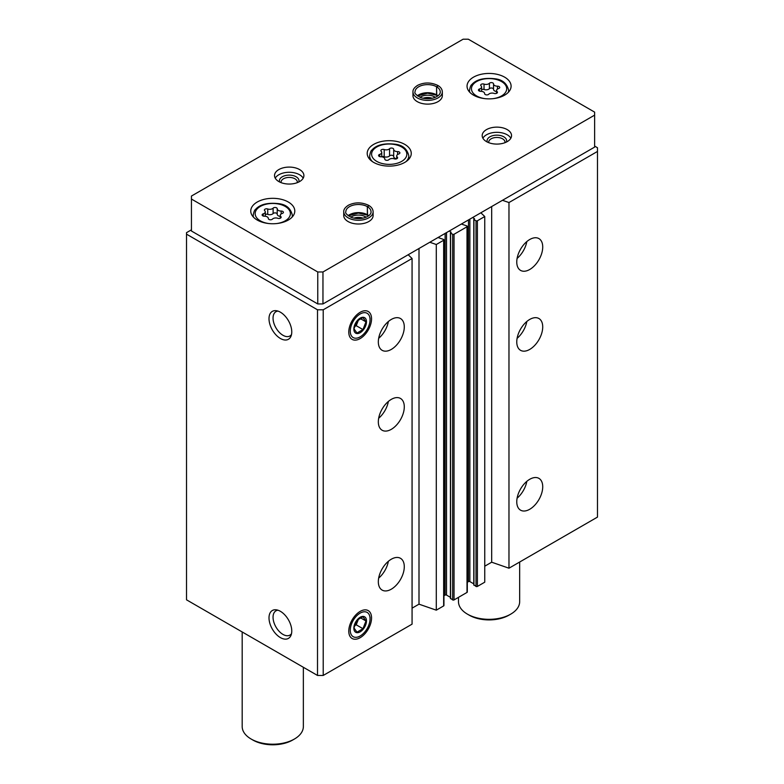 <?xml version="1.0" encoding="UTF-8"?>
<svg xmlns="http://www.w3.org/2000/svg" width="784" height="784" viewBox="0 0 784 784"><rect width="100%" height="100%" fill="white"/><g stroke="black" fill="none" stroke-linecap="round" stroke-linejoin="round"><path stroke-width="1.18" d="M516.764 501.77A18.355 10.594 -60 0 1 524.77 483.297A18.355 10.594 -60 0 1 538.922 478.377A18.355 10.594 -60 0 1 538.922 499.575A18.355 10.594 -60 0 1 520.566 510.168A18.355 10.594 -60 0 1 516.764 501.77M516.764 341.912A18.355 10.594 -60 0 1 524.77 323.439A18.355 10.594 -60 0 1 538.922 318.529A18.355 10.594 -60 0 1 538.922 339.717A18.355 10.594 -60 0 1 520.566 350.321A18.355 10.594 -60 0 1 516.764 341.912M516.764 261.993A18.355 10.594 -60 0 1 524.77 243.52A18.355 10.594 -60 0 1 538.922 238.601A18.355 10.594 -60 0 1 538.922 259.798A18.355 10.594 -60 0 1 520.566 270.392A18.355 10.594 -60 0 1 516.764 261.993M484.747 566.205L491.676 562.206L508.973 568.204L597.486 517.097L597.486 147.745L594.635 146.098M508.973 568.204L508.973 202.546L597.486 151.439M473.938 584.835L476.015 586.432A0.98 0.568 0 0 0 477.397 586.432L484.747 582.189L484.747 216.531L480.857 212.787M472.634 217.531L474.516 218.726L473.938 219.579L476.015 220.774A0.98 0.568 0 0 0 477.397 220.774L484.747 216.531M450.575 598.319L452.652 599.927A0.98 0.568 0 0 0 454.034 599.927L467.009 592.43A0.98 0.568 0 0 0 467.303 592.028L467.303 226.37A0.98 0.568 0 0 0 467.009 225.968L461.394 224.028M449.281 231.015L451.153 232.221L450.575 233.064L452.652 234.269A0.98 0.568 0 0 0 454.034 234.269L467.009 226.772A0.98 0.568 0 0 0 467.303 226.37M412.07 608.168L418.999 604.17L436.296 610.168L443.656 605.914A0.98 0.568 0 0 0 443.94 605.513L443.94 239.855A0.98 0.568 0 0 0 443.656 239.463L438.031 237.513M436.296 610.168L436.296 244.51L443.656 240.257A0.98 0.568 0 0 0 443.94 239.855M378.329 581.689A18.355 10.594 -60 0 1 386.345 563.216A18.355 10.594 -60 0 1 400.487 558.306A18.355 10.594 -60 0 1 400.487 579.494A18.355 10.594 -60 0 1 382.131 590.087A18.355 10.594 -60 0 1 378.329 581.689M378.329 421.841A18.355 10.594 -60 0 1 386.345 403.368A18.355 10.594 -60 0 1 400.487 398.448A18.355 10.594 -60 0 1 400.487 419.646A18.355 10.594 -60 0 1 382.131 430.24A18.355 10.594 -60 0 1 378.329 421.841M378.329 341.912A18.355 10.594 -60 0 1 386.345 323.439A18.355 10.594 -60 0 1 400.487 318.529A18.355 10.594 -60 0 1 400.487 339.717A18.355 10.594 -60 0 1 382.131 350.321A18.355 10.594 -60 0 1 378.329 341.912M371.547 617.978A16.101 9.29 120 0 0 364.227 609.923A16.101 9.29 120 0 0 352.114 619.899A16.101 9.29 120 0 0 349.527 635.383A16.101 9.29 120 0 0 362.228 636.285A16.101 9.29 120 0 0 371.547 617.978M371.547 318.853A16.101 9.29 120 0 0 364.227 310.807A16.101 9.29 120 0 0 352.114 320.783A16.101 9.29 120 0 0 349.527 336.258A16.101 9.29 120 0 0 362.228 337.159A16.101 9.29 120 0 0 371.547 318.853M191.443 229.82L186.514 232.662L186.514 599.819L317.51 675.455L323.214 675.455L412.07 624.152L412.07 258.495L408.18 254.741M323.214 675.455L323.214 309.798L412.07 258.495M280.388 637.598A16.101 9.29 -120 0 0 291.021 635.275A16.101 9.29 -120 0 0 288.434 619.801A16.101 9.29 -120 0 0 276.331 609.825A16.101 9.29 -120 0 0 269.196 620.369A16.101 9.29 -120 0 0 280.388 637.598M280.388 338.472A16.101 9.29 -120 0 0 291.021 336.16A16.101 9.29 -120 0 0 288.434 320.685A16.101 9.29 -120 0 0 276.331 310.709A16.101 9.29 -120 0 0 269.196 321.254A16.101 9.29 -120 0 0 280.388 338.472M317.51 675.455L317.51 309.798L323.214 309.798M186.514 234.161L317.51 309.798M467.303 582.277L468.489 581.591A0.98 0.568 0 0 1 469.871 581.591L473.791 583.855M443.94 595.762L445.126 595.076A0.98 0.568 0 0 1 446.508 595.076L450.428 597.339M429.808 242.256L436.296 244.51M502.485 200.302L508.973 202.546M418.999 604.17L418.999 248.499M491.676 562.206L491.676 206.545M277.977 311.091A14.004 8.085 -120 0 0 275.948 311.718A14.004 8.085 -120 0 0 273.802 322.939A14.004 8.085 -120 0 0 282.955 335.278A14.004 8.085 -120 0 0 289.953 335.973A14.004 8.085 -120 0 0 291.511 334.543M277.977 610.207A14.004 8.085 -120 0 0 275.948 610.844A14.004 8.085 -120 0 0 273.802 622.065A14.004 8.085 -120 0 0 282.955 634.403A14.004 8.085 -120 0 0 289.953 635.099A14.004 8.085 -120 0 0 291.511 633.658M388.374 321.518A18.355 10.594 -60 0 1 378.662 338.335M526.809 241.59A18.355 10.594 -60 0 1 517.097 258.416M388.374 401.437A18.355 10.594 -60 0 1 378.662 418.264M526.809 321.518A18.355 10.594 -60 0 1 517.097 338.335M388.374 561.285A18.355 10.594 -60 0 1 378.662 578.112M526.809 481.366A18.355 10.594 -60 0 1 517.097 498.183M272.43 219.118A2.185 1.264 180 0 1 269.97 219.745A2.185 1.264 180 0 1 268.324 218.52A2.185 1.264 180 0 1 268.324 218.481A3.832 2.215 180 0 0 268.324 218.413A3.832 2.215 180 0 0 264.384 216.208A2.185 1.264 180 0 1 262.13 214.943A2.185 1.264 180 0 1 263.277 213.826A3.832 2.215 180 0 0 265.296 211.886A3.832 2.215 180 0 0 264.718 210.72A2.185 1.264 180 0 1 264.394 210.063A2.185 1.264 180 0 1 265.521 208.956A2.185 1.264 180 0 1 267.736 208.985A3.832 2.215 180 0 0 273.116 208.152A2.185 1.264 180 0 1 275.576 207.525A2.185 1.264 180 0 1 277.232 208.75A2.185 1.264 180 0 1 277.222 208.789A3.832 2.215 180 0 0 277.222 208.858A3.832 2.215 180 0 0 281.162 211.063A2.185 1.264 180 0 1 283.416 212.327A2.185 1.264 180 0 1 282.269 213.434A3.832 2.215 180 0 0 280.26 215.384A3.832 2.215 180 0 0 280.829 216.541A2.185 1.264 180 0 1 281.152 217.207A2.185 1.264 180 0 1 280.035 218.315A2.185 1.264 180 0 1 277.81 218.285A3.832 2.215 180 0 0 272.43 219.118M488.736 94.237A2.185 1.264 180 0 1 486.276 94.864A2.185 1.264 180 0 1 484.62 93.639A2.185 1.264 180 0 1 484.62 93.6A3.832 2.215 180 0 0 484.63 93.531A3.832 2.215 180 0 0 480.68 91.326A2.185 1.264 180 0 1 478.436 90.062A2.185 1.264 180 0 1 479.583 88.945A3.832 2.215 180 0 0 481.592 87.004A3.832 2.215 180 0 0 481.023 85.838A2.185 1.264 180 0 1 480.7 85.182A2.185 1.264 180 0 1 481.817 84.074A2.185 1.264 180 0 1 484.032 84.104A3.832 2.215 180 0 0 489.412 83.271A2.185 1.264 180 0 1 491.882 82.643A2.185 1.264 180 0 1 493.528 83.868A2.185 1.264 180 0 1 493.528 83.908A3.832 2.215 180 0 0 493.528 83.976A3.832 2.215 180 0 0 497.468 86.181A2.185 1.264 180 0 1 499.722 87.445A2.185 1.264 180 0 1 498.575 88.553A3.832 2.215 180 0 0 496.556 90.503A3.832 2.215 180 0 0 497.125 91.659A2.185 1.264 180 0 1 497.458 92.326A2.185 1.264 180 0 1 496.331 93.433A2.185 1.264 180 0 1 494.116 93.404A3.832 2.215 180 0 0 488.736 94.237M242.187 631.963L242.187 726.552A30.586 17.66 0 0 0 251.145 739.038A30.586 17.66 0 0 0 294.402 739.038A30.586 17.66 0 0 0 303.359 726.552L303.359 667.282M252.869 740.037L251.145 739.038L252.869 740.037A28.146 16.248 0 0 0 292.677 740.037L294.402 739.038M594.635 112.132L468.313 39.2L463.119 39.2L191.443 196.049L191.443 199.048L317.765 271.979L322.959 271.979L594.635 115.13L594.635 112.132M317.765 271.979L317.765 303.947L191.443 231.015L191.443 199.048M317.765 303.947L322.959 303.947L322.959 271.979M322.959 303.947L594.635 147.098L594.635 115.13M257.201 220.03A22.021 12.72 0 0 0 281.201 222.783A22.021 12.72 0 0 0 294.794 211.033A22.021 12.72 0 0 0 272.773 198.323A22.021 12.72 0 0 0 250.753 211.033A22.021 12.72 0 0 0 257.201 220.03M473.507 95.148A22.021 12.72 0 0 0 497.507 97.902A22.021 12.72 0 0 0 511.099 86.152A22.021 12.72 0 0 0 489.079 73.441A22.021 12.72 0 0 0 467.048 86.152A22.021 12.72 0 0 0 473.507 95.148M373.654 162.386A22.021 12.72 0 0 0 397.664 165.14A22.021 12.72 0 0 0 411.257 153.39A22.021 12.72 0 0 0 389.227 140.679A22.021 12.72 0 0 0 367.206 153.39A22.021 12.72 0 0 0 373.654 162.386M442.333 91.904A14.68 8.477 0 0 1 427.643 100.381A14.68 8.477 0 0 1 412.962 91.904L412.962 95.648A14.68 8.477 0 0 0 417.264 101.636A14.68 8.477 0 0 0 433.268 103.478A14.68 8.477 0 0 0 442.333 95.648L442.333 91.904C442.235 89.317 440.755 87.171 437.874 85.466M278.83 181.565A14.68 8.477 0 0 0 294.833 183.407A14.68 8.477 0 0 0 303.898 175.567A14.68 8.477 0 0 0 289.218 167.09A14.68 8.477 0 0 0 274.527 175.567A14.68 8.477 0 0 0 278.83 181.565M486.482 141.6A14.68 8.477 0 0 0 502.485 143.443A14.68 8.477 0 0 0 511.55 135.612A14.68 8.477 0 0 0 496.86 127.135A14.68 8.477 0 0 0 482.18 135.612A14.68 8.477 0 0 0 486.482 141.6M373.115 211.788A14.68 8.477 0 0 1 358.425 220.265A14.68 8.477 0 0 1 343.745 211.788L343.745 215.531A14.68 8.477 0 0 0 348.047 221.529A14.68 8.477 0 0 0 364.05 223.362A14.68 8.477 0 0 0 373.115 215.531L373.115 211.788C373.017 209.201 371.538 207.054 368.656 205.349M362.914 218.158A8.134 4.694 0 0 0 353.947 218.158M366.069 217.188A9.79 5.655 0 0 0 350.791 217.188M504.945 142.688A8.134 4.694 0 0 0 504.994 142.159A8.134 4.694 0 0 0 496.86 137.455A8.134 4.694 0 0 0 488.726 142.159A8.134 4.694 0 0 0 488.785 142.688M506.415 142.051A9.79 5.655 0 0 0 496.86 135.152A9.79 5.655 0 0 0 487.315 142.051M510.845 138.209A14.68 8.477 0 0 0 496.86 132.329A14.68 8.477 0 0 0 482.885 138.209M297.293 182.652A8.134 4.694 0 0 0 297.342 182.113A8.134 4.694 0 0 0 289.218 177.419A8.134 4.694 0 0 0 281.084 182.113A8.134 4.694 0 0 0 281.133 182.652M298.763 182.006A9.79 5.655 0 0 0 289.218 175.116A9.79 5.655 0 0 0 279.663 182.006M303.192 178.164A14.68 8.477 0 0 0 289.218 172.284A14.68 8.477 0 0 0 275.233 178.164M432.131 98.274A8.134 4.694 0 0 0 423.164 98.274M435.287 97.304A9.79 5.655 0 0 0 420.008 97.304M458.483 597.349L458.483 601.671A30.586 17.66 0 0 0 467.45 614.156A30.586 17.66 0 0 0 510.707 614.156A30.586 17.66 0 0 0 519.665 601.671L519.665 562.03M469.175 615.156L467.45 614.156L469.175 615.156A28.146 16.248 0 0 0 508.973 615.156L510.707 614.156M397.282 157.104A3.832 2.215 180 0 1 396.714 155.938A3.832 2.215 180 0 1 398.723 153.997A2.185 1.264 180 0 0 399.879 152.88A2.185 1.264 180 0 0 397.625 151.616A3.832 2.215 180 0 1 393.686 149.411A3.832 2.215 180 0 1 393.686 149.342A2.185 1.264 180 0 0 393.686 149.313A2.185 1.264 180 0 0 392.029 148.088A2.185 1.264 180 0 0 389.57 148.705A3.832 2.215 180 0 1 384.189 149.538A2.185 1.264 180 0 0 381.975 149.519A2.185 1.264 180 0 0 380.857 150.616A2.185 1.264 180 0 0 381.181 151.283A3.832 2.215 180 0 1 381.749 152.439A3.832 2.215 180 0 1 379.74 154.389A2.185 1.264 180 0 0 378.584 155.497A2.185 1.264 180 0 0 380.838 156.761A3.832 2.215 180 0 1 384.777 158.976A3.832 2.215 180 0 1 384.777 159.034A2.185 1.264 180 0 1 384.777 159.034A2.185 1.264 180 0 0 386.434 160.299A2.185 1.264 180 0 0 388.893 159.671A3.832 2.215 180 0 1 394.274 158.838A2.185 1.264 180 0 0 396.488 158.868A2.185 1.264 180 0 0 397.606 157.76A2.185 1.264 180 0 0 397.282 157.104L397.282 158.427M393.686 149.47L393.686 156.535A3.832 2.215 0 0 0 393.686 156.604A3.832 2.215 0 0 0 396.714 158.77L396.714 155.938M393.686 156.437A2.185 1.264 0 0 0 391.98 155.271A2.185 1.264 0 0 0 389.57 155.898A3.832 2.215 0 0 1 384.189 156.731A2.185 1.264 0 0 0 381.749 156.79L381.749 152.439M493.528 84.035L493.528 89.307A3.832 2.215 0 0 0 493.528 89.366A3.832 2.215 0 0 0 496.556 91.532M493.528 89.209A2.185 1.264 0 0 0 491.823 88.033A2.185 1.264 0 0 0 489.412 88.67A3.832 2.215 0 0 1 484.032 89.503A2.185 1.264 0 0 0 481.592 89.552M277.222 208.916L277.222 214.189A3.832 2.215 0 0 0 277.222 214.248A3.832 2.215 0 0 0 280.26 216.413M277.222 214.091A2.185 1.264 0 0 0 275.527 212.915A2.185 1.264 0 0 0 273.116 213.552A3.832 2.215 0 0 1 267.736 214.385A2.185 1.264 0 0 0 265.296 214.434M367.539 215.179L367.324 206.633L368.745 205.751M368.725 215.678A12.603 7.272 0 0 0 367.363 214.747L368.519 215.835M367.363 214.747L367.363 206.653L368.882 205.829M417.558 95.942L427.594 93.159L436.747 95.305L436.541 86.75L437.962 85.868M437.942 95.795A12.603 7.272 0 0 0 436.58 94.854L436.806 95.315M436.58 94.854L436.58 86.769L438.099 85.946M350.262 331.142A14.004 8.085 -60 0 1 360.16 313.992A14.004 8.085 -60 0 1 370.058 319.715A14.004 8.085 -60 0 1 360.16 336.865A14.004 8.085 -60 0 1 350.262 331.142M353.849 329.074A8.928 5.155 -60 0 1 363.315 317.285A8.928 5.155 -60 0 1 363.315 329.917A8.928 5.155 -60 0 1 353.849 329.074M356.975 333.043L362.972 329.584L365.971 321.861L362.972 317.598L356.975 321.058L353.976 328.78L356.975 333.043M354.358 326.781L356.24 325.693L362.972 329.584M360.346 318.618L365.971 321.861M356.24 325.693L358.572 319.666M354.407 326.605A7.34 4.243 120 0 0 357.739 321.832A7.34 4.243 120 0 0 358.298 319.872M350.262 630.267A14.004 8.085 -60 0 1 360.16 613.117A14.004 8.085 -60 0 1 370.058 618.831A14.004 8.085 -60 0 1 360.16 635.981A14.004 8.085 -60 0 1 350.262 630.267M353.849 628.2A8.928 5.155 -60 0 1 363.315 616.41A8.928 5.155 -60 0 1 363.315 629.042A8.928 5.155 -60 0 1 353.849 628.2M356.975 632.169L362.972 628.709L365.971 620.977L362.972 616.714L356.975 620.173L353.976 627.906L356.975 632.169M354.358 625.897L356.24 624.819L362.972 628.709M360.346 617.733L365.971 620.977M356.24 624.819L358.572 618.782M354.407 625.72A7.34 4.243 120 0 0 357.739 620.957A7.34 4.243 120 0 0 358.298 618.997M477.397 586.432L477.397 220.774M467.009 592.43L467.009 226.772M454.034 599.927L454.034 234.269M443.656 605.914L443.656 240.257M445.126 595.076L445.126 233.416M446.508 595.076L446.508 232.613M450.575 598.721L450.575 233.064M452.652 599.927L452.652 234.269M468.489 581.591L468.489 219.932M469.871 581.591L469.871 219.128M473.938 585.236L473.938 219.579M476.015 586.432L476.015 220.774M276.781 223.538A17.62 10.172 0 0 0 288.904 209.534A17.62 10.172 0 0 0 262.826 205.241A17.62 10.172 0 0 0 260.317 220.823A17.62 10.172 0 0 0 268.765 223.538M493.087 98.657A17.62 10.172 0 0 0 505.2 84.652A17.62 10.172 0 0 0 479.122 80.36A17.62 10.172 0 0 0 476.613 95.942A17.62 10.172 0 0 0 485.071 98.657M405.955 161.671A19.58 11.299 0 0 0 408.807 155.791C407.161 148.901 402.604 145.04 395.136 144.207C384.013 142.992 376.251 144.962 371.851 150.116C371.028 150.508 370.293 152.4 369.656 155.791A19.58 11.299 0 0 0 372.508 161.671M376.771 161.386A17.62 10.172 0 0 0 406.249 156.82A17.62 10.172 0 0 0 384.67 144.364A17.62 10.172 0 0 0 376.771 161.386M292.06 217.178A19.58 11.299 0 0 0 292.354 215.237C290.697 208.348 286.14 204.487 278.683 203.654C267.55 202.439 259.788 204.408 255.398 209.563C254.565 209.945 253.84 211.837 253.193 215.237A19.58 11.299 0 0 0 253.487 217.178M508.365 92.296A19.58 11.299 0 0 0 508.649 90.356C507.003 83.467 502.446 79.605 494.988 78.772C483.855 77.557 476.094 79.527 471.703 84.682C470.87 85.074 470.135 86.955 469.498 90.356A19.58 11.299 0 0 0 469.792 92.296M397.625 154.507L397.625 151.616M379.74 156.614L379.74 154.389M384.189 156.731L384.189 149.538M389.57 155.898L389.57 148.705M497.468 89.072L497.468 86.181M497.125 92.992L497.125 91.659M479.583 91.169L479.583 88.945M484.032 89.503L484.032 84.104M489.412 88.67L489.412 83.271M281.162 213.954L281.162 211.063M280.829 217.874L280.829 216.541M263.277 216.051L263.277 213.826M267.736 214.385L267.736 208.985M273.116 213.552L273.116 208.152M367.324 214.728A12.603 7.272 0 0 0 348.135 215.678M367.324 206.633A12.603 7.272 0 0 0 353.594 205.065A12.603 7.272 0 0 0 345.822 211.788C344.97 213.072 346.93 214.992 351.722 217.55C362.335 220.823 371.557 215.747 371.028 211.788A12.603 7.272 0 0 0 367.363 206.653M436.541 94.835A12.603 7.272 0 0 0 417.353 95.795M436.541 86.75A12.603 7.272 0 0 0 422.811 85.182A12.603 7.272 0 0 0 415.04 91.904C414.187 93.178 416.147 95.099 420.939 97.667C431.553 100.93 440.775 95.864 440.245 91.904A12.603 7.272 0 0 0 436.58 86.769M450.428 598.525L450.428 232.868M473.791 585.04L473.791 219.383M408.807 159.221L408.807 155.791M369.656 159.221L369.656 155.791M292.354 216.864L292.354 215.237M253.193 216.864L253.193 215.237M508.649 91.983L508.649 90.356M469.498 91.983L469.498 90.356M393.686 156.604L393.686 149.411M493.528 89.366L493.528 83.976M496.556 93.345L496.556 90.503M481.592 91.375L481.592 87.004M277.222 214.248L277.222 208.858M280.26 218.226L280.26 215.384M265.296 216.257L265.296 211.886M367.529 215.198L358.376 213.042L348.341 215.835M343.745 211.788C343.578 209.495 345.166 207.299 348.498 205.183C354.976 202.086 361.659 202.115 368.539 205.281M437.737 95.942L436.796 95.334M412.962 91.904C412.796 89.611 414.383 87.406 417.715 85.299C424.193 82.202 430.877 82.232 437.756 85.397M370.058 319.715L370.058 318M360.16 336.865L358.68 337.718M370.058 618.831L370.058 617.126M360.16 635.981L358.68 636.833"/></g></svg>
